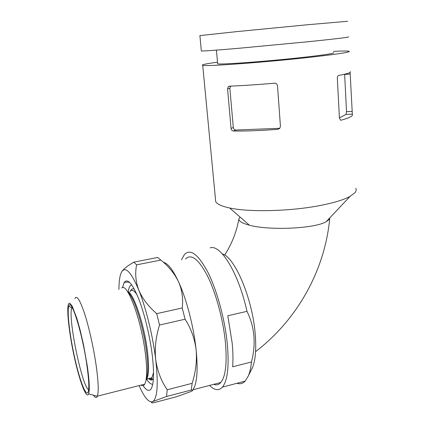 <?xml version="1.0" encoding="UTF-8"?>
<svg xmlns="http://www.w3.org/2000/svg" width="424" height="424" viewBox="0 0 424 424"><rect width="100%" height="100%" fill="white"/><g stroke="black" fill="none" stroke-linecap="round" stroke-linejoin="round"><path stroke-width="0.64" d="M222.383 253.934C234.801 257.177 252.545 298.56 255.237 334.313C256.393 348.963 255.502 359.992 252.561 367.401L251.172 370.21M210.182 247.849C220.544 244.134 238.532 272.855 246.996 311.338C254.676 327.031 256.165 343.917 251.459 361.985C250.891 367.592 249.89 372.171 248.448 375.717L245.21 381.107C242.804 383.614 240.037 384.345 236.91 383.301M246.996 311.338L227.799 315.763L232.209 343.302C233.03 352.169 233.174 359.997 232.638 366.797L251.459 361.985M181.483 259.827L184.451 254.474C190.487 248.353 198.358 254.389 208.062 272.59C217.099 290.716 225.027 319.839 227.375 344.484C229.204 366.442 227.556 380.662 222.425 387.128C218.853 390.97 214.555 390.409 209.525 385.432M185.511 259.022C191.155 253.335 198.49 258.974 207.506 275.945C215.896 292.814 223.236 319.802 225.436 342.677C227.153 363.151 225.621 376.417 220.835 382.469C218.805 384.769 216.441 385.389 213.733 384.329M355.768 188.251C356.505 189.639 356.245 191.107 354.994 192.66L350.07 196.386C343.594 199.905 333.243 203.017 319.028 205.72C289.359 211.391 248.782 212.239 229.649 207.983C221.911 206.329 217.268 204.246 215.721 201.734L215.424 198.607M333.492 51.384C342.216 50.944 347.41 50.891 349.079 51.23C351.279 52.067 338.23 54.087 309.939 57.298C264.645 62.36 204.877 66.685 202.72 65.323C201.077 64.798 206.006 63.748 217.523 62.174M233.333 131.021C245.994 131.202 260.818 130.634 277.8 129.315L279.681 128.44L280.444 126.405L277.513 85.696C277.179 84.021 276.151 83.189 274.434 83.199C257.204 84.694 242.199 85.685 229.411 86.173L228.282 86.671L227.566 88.913L231.043 128.382C231.324 129.988 232.087 130.868 233.333 131.021L235.903 130.014C234.446 129.914 233.571 129.087 233.295 127.529L229.866 88.33L230.672 86.125M350.261 71.672C351.342 72.525 347.505 73.771 338.739 75.408C337.833 75.705 337.361 76.691 337.324 78.366L339.423 117.978L340.499 120.135L341.092 120.193C349.694 117.861 353.441 115.842 352.333 114.136L350.129 72.758M344.632 74.205L346.53 111.65L346.048 114.422L339.417 117.893M279.803 128.308L235.903 130.014M118.927 289.523C118.937 282.193 119.632 276.771 120.999 273.257L121.662 271.885C125.44 266.002 131.149 272.06 138.781 290.058C142.443 298.618 148.416 306.478 156.7 313.643L182.214 307.978L185.103 319.214C191.044 328.536 194.717 338.734 196.116 349.811C197.854 367.242 197.308 379.591 194.483 386.863L192.941 389.709M156.7 313.643L159.525 325.038C155.841 336.709 154.575 348.247 155.714 359.642C152.921 336.126 145.909 307.612 138.781 290.058C135.632 281.525 134.912 273.12 136.618 264.841L160.818 260.066C168.567 266.267 174.465 273.496 178.52 281.743C182.113 290.011 183.343 298.756 182.214 307.978M190.668 391.659L176.623 396.71L153.716 402.736C151.14 403.001 150.785 402.636 152.651 401.639L166.574 396.493L191.256 390.032L192.644 390.26C192.872 390.493 192.215 390.96 190.668 391.659M121.874 271.54C123.829 268.774 127.799 265.641 133.788 262.149L157.691 257.463L160.818 260.066M159.525 325.038L185.103 319.214M139.083 385.601C144.361 397.537 148.888 402.88 152.651 401.639L153.499 401.035C157.527 396.573 158.263 382.771 155.714 359.642C157.341 370.883 161.173 380.927 167.204 389.767L192.136 383.322L191.256 390.032M167.204 389.767L166.574 396.493M133.788 262.149L136.618 264.841M163.394 262.292C167.825 263.203 172.865 269.691 178.52 281.743C186.422 298.788 193.715 326.66 196.116 349.811C197.07 360.962 195.745 372.134 192.136 383.322M239.995 216.998L238.855 219.118C238.898 221.344 242.406 223.358 249.376 225.171C269.24 230.704 314.921 228.674 326.21 221.678L329.135 219.484M333.556 52.629C335.22 53.313 324.763 54.924 302.18 57.473C266.595 61.443 219.574 64.861 217.666 63.791L217.629 63.388M348.374 36.846C350.558 37.095 337.425 38.695 308.979 41.647L238.452 48.315C216.68 50.18 204.315 51.071 201.358 51.002L201.336 50.774M347.616 21.29L307.941 24.714L237.053 31.588L199.889 35.6M122.499 287.684L124.163 282.532C127.391 278.017 132.134 283.2 138.394 298.083C144.255 312.801 149.889 335.829 152.253 355.18C154.246 372.675 153.896 383.858 151.209 388.729C149.184 391.723 146.481 390.684 143.095 385.612M87.312 366.071C89.379 380.81 89.819 390.075 88.632 393.864C86.512 399.594 79.86 382.008 74.688 358.736C69.472 335.527 66.446 310.363 68.365 304.432L69.006 303.314L69.865 303.208L72.186 306.149L76.781 318.127L80.178 330.254L83.438 344.378L87.312 366.071M86.904 365.303C88.849 379.136 89.294 387.96 88.229 391.771C86.284 397.765 79.845 380.911 74.82 358.338C69.764 335.829 66.87 311.449 68.82 306.117C70.972 296.996 82.341 332.851 86.904 365.303M74.91 298.639C76.68 294.77 79.908 299.763 84.588 313.622C89.008 327.28 93.72 348.343 96.222 365.912C98.405 381.865 98.787 391.951 97.366 396.175L97.313 396.308C96.46 398.221 95.193 397.866 93.513 395.242M121.783 287.97C127.232 282.172 141.468 320.221 145.437 354.12C147.011 367.322 147.059 376.629 145.58 382.045L144.706 384.176C143.725 385.792 142.485 386.105 140.985 385.119M88.627 389.725C82.002 386.842 67.713 316.951 71.778 308.126L72.128 307.411M340.721 120.209L341.092 120.193M346.048 114.422L352.333 114.136M346.53 111.65L351.978 111.395M344.648 74.433L350.155 74.057M229.866 88.33L227.566 88.913M233.295 127.529L231.043 128.382M279.623 128.499L277.8 129.315M127.73 291.924C133.777 296.212 143.598 326.761 146.587 352.121C148.029 364.237 148.061 372.807 146.688 377.842L145.782 381.266M127.417 291.463C133.184 291.977 144.298 324.238 147.499 351.629C149.147 365.891 148.893 375.023 146.731 379.024L146.185 379.74M153.536 372.495L151.983 377.704C151.034 379.183 149.842 379.48 148.416 378.6M129.935 291.664C131.599 289.104 133.952 290.127 137 294.733M153.398 378.796C152.142 380.514 150.552 380.429 148.623 378.547M130.412 291.039C131.382 288.935 132.707 288.341 134.382 289.253M152.746 384.208C150.986 384.457 148.951 382.777 146.64 379.167M128.196 291.818C128.838 287.663 129.993 285.32 131.663 284.79M252.561 367.401L248.448 375.717M245.21 381.107L222.425 387.128M215.721 201.734L202.72 65.323M228.282 86.671L230.455 86.13M194.483 386.863L192.644 390.26M329.808 217.867C324.996 270.104 297.521 319.526 255.582 351.644M238.855 219.118C236.603 231.811 231.875 243.805 224.662 255.094M326.21 221.678L350.07 196.386M249.376 225.171L229.649 207.983M217.666 63.791L216.431 50.122M201.358 51.002L199.879 35.515M88.632 393.864L97.313 396.308M144.706 384.176L97.366 396.175M148.755 378.515C151.85 380.582 150.854 379.348 151.755 379.427L152.227 378.791L151.983 377.704L146.731 379.024L146.46 378.706M147.515 377.18L147.011 376.523M129.437 294.86L129.818 293.254M124.163 282.532C126.612 281.96 128.493 281.976 129.818 282.58M71.826 307.994L68.82 306.117M72.446 307.983L71.778 308.126M220.835 382.469L192.899 389.789"/></g></svg>
